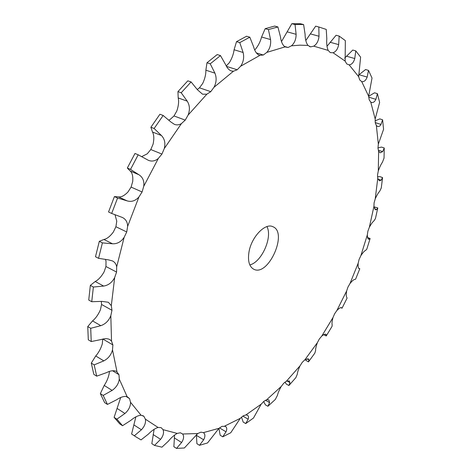 <?xml version="1.0" encoding="UTF-8"?>
<svg xmlns="http://www.w3.org/2000/svg" width="472" height="472" viewBox="0 0 472 472"><rect width="100%" height="100%" fill="white"/><g stroke="black" fill="none" stroke-linecap="round" stroke-linejoin="round"><path stroke-width="0.71" d="M358.696 268.249L359.8 268.727L359.044 268.574C358.236 268.149 357.947 266.361 358.177 263.211L359.121 259.37L360.885 255.623C362.962 252.532 364.561 250.768 365.694 250.325L366.803 249.157L370.119 238.537L368.65 239.227C367.83 238.85 367.393 237.41 367.328 234.903L367.894 231.144L369.364 227.233C371.246 223.852 372.815 221.687 374.078 220.743L375.452 218.53L377.795 207.928L376.532 209.609L375.517 209.804L373.924 206.459L374.095 202.848L375.234 198.836C376.874 195.207 378.373 192.665 379.73 191.207L381.264 188.015L382.574 177.584L381.105 180.227L379.435 180.811L377.759 178.375L377.517 174.994L378.29 170.941C379.647 167.129 381.034 164.232 382.438 162.25L384.037 158.102L384.249 148.001L382.656 151.636L380.202 152.816L378.632 151.199L377.966 148.125L378.337 144.113L383.565 129.346L382.603 119.794L380.969 124.443C380.037 126.13 378.916 126.803 377.612 126.461L376.355 125.546L375.252 122.862L375.181 118.985L379.624 102.406L377.417 93.662L375.859 99.338C374.721 101.816 373.263 102.855 371.482 102.448L370.756 102.094L369.21 99.887L368.661 96.247L372.019 78.057L368.514 70.399L367.157 77.084C365.853 80.517 364.036 82.022 361.705 81.591L359.717 79.969L358.661 76.676L360.614 57.147L355.776 50.887L354.761 58.54C353.64 62.481 351.764 64.581 349.127 64.859L346.725 63.921L345.144 61.106L345.339 40.61L339.167 36.09L338.666 44.616C337.81 49.005 335.946 51.719 333.073 52.758L330.288 52.604L328.176 50.404C326.878 47.33 326.423 43.424 326.801 38.686L326.258 29.429L318.818 26.992L319.013 36.25C318.517 40.999 316.753 44.297 313.715 46.15L310.606 46.87L307.98 45.412C306.133 42.911 305.166 39.188 305.071 34.238L303.62 24.585L299.378 24.456L295.047 24.55L296.121 34.32C296.091 39.318 294.528 43.153 291.425 45.825L288.085 47.477L284.988 46.899C282.604 45.111 281.082 41.719 280.433 36.716L277.896 26.951L268.415 29.577L270.556 39.571C271.081 44.657 269.825 48.935 266.786 52.404L263.329 55.012L259.553 55.336C256.815 54.274 254.833 51.401 253.588 46.716L249.83 37.188L239.77 42.616L243.127 52.486C244.295 57.472 243.458 62.056 240.62 66.245L237.198 69.773L233.439 71.219L231.357 70.977C228.967 70.092 227.026 67.927 225.539 64.487L220.465 55.578L210.246 63.814L214.925 73.148C216.778 77.821 216.465 82.541 213.981 87.308L210.754 91.668L206.878 94.164L202.565 94.205L197.485 89.816L191.089 81.933L181.195 92.766L187.225 101.155C189.791 105.285 190.08 109.935 188.092 115.091L185.236 120.124L181.413 123.605C179.13 124.986 176.817 125.245 174.475 124.396L170.817 121.947L163.159 115.469L154.12 128.49L161.442 135.529C164.681 138.921 165.619 143.276 164.262 148.586L161.937 154.073L158.356 158.403C155.241 161.064 151.949 161.713 148.479 160.362L138.19 154.798L130.514 169.407L138.963 174.77C142.798 177.254 144.391 181.1 143.742 186.304L142.09 191.974L138.933 196.954C135.458 200.854 131.535 202.163 127.157 200.883L117.575 198.022L111.669 213.456L122.407 217.486C125.829 219.209 127.57 222.182 127.623 226.401L126.726 231.976L124.142 237.345C121.056 241.87 117.18 244.012 112.507 243.782L102.406 242.879L98.571 258.332L108.477 259.865L112.537 260.945C114.814 262.155 116.195 264.125 116.678 266.857L116.572 272.067L114.672 277.554C112.112 282.457 108.436 285.294 103.651 286.067L93.379 287.035L91.739 301.726L101.881 301.372L108.359 302.269L111.303 305.679L111.976 310.287L110.82 315.62C108.879 320.653 105.545 324.004 100.813 325.674L90.712 328.305L91.238 341.551L101.279 339.504C104.766 338.389 107.622 338.418 109.846 339.592L111.522 341.103L112.896 344.932L112.495 349.876C111.221 354.802 108.33 358.472 103.816 360.879L94.176 364.874L96.701 376.16L106.353 372.697C110.613 370.579 114.041 370.178 116.625 371.499L118.968 374.679L119.28 379.04C118.678 383.653 116.289 387.441 112.118 390.409L103.185 395.424L107.439 404.421L116.46 399.861C120.649 397.046 124.195 395.967 127.092 396.627L129.558 398.622L130.514 402.268C130.543 406.41 128.691 410.144 124.956 413.478L116.891 419.16L122.543 425.714L130.768 420.399C134.549 417.189 137.983 415.472 141.069 415.242L143.883 416.298L145.388 419.16C145.995 422.706 144.674 426.245 141.423 429.774L134.325 435.792L131.6 434.01L135.8 436.783L141.034 439.898L148.361 434.14C151.677 430.712 154.91 428.476 158.061 427.449L161.1 427.614L163.041 429.656C164.15 432.547 163.336 435.774 160.598 439.338L154.503 445.415L161.943 447.167L168.321 441.255C171.147 437.75 174.115 435.137 177.224 433.414L180.369 432.777L182.652 434.004C184.174 436.199 183.826 439.037 181.602 442.512L176.498 448.4L184.369 447.987L197.762 433.532L200.919 432.169L203.438 432.623C205.296 434.128 205.361 436.523 203.633 439.804L199.485 445.314L207.527 442.954L218.984 428.31L222.07 426.334L225.421 426.358C226.943 427.437 227.138 429.254 226.011 431.815L222.755 436.812L230.755 432.741L240.283 418.334L243.227 415.838L245.965 414.912L247.422 415.248C248.573 416.015 248.815 417.331 248.154 419.201L245.723 423.573L243.186 422.08L241.505 417.124M288.085 47.477L284.291 46.38L288.085 47.477M263.329 55.012L256.385 52.929L263.329 55.012M237.198 69.773L226.477 66.375L237.198 69.773M210.246 63.814L206.978 62.77L205.869 70.204C205.981 74.269 204.919 78.706 202.677 83.503L199.467 87.816L210.754 91.668L199.467 87.816L197.272 89.497M181.195 92.766L177.938 91.627L178.198 97.946C179.024 101.439 178.569 105.775 176.835 110.967L173.997 115.953L185.236 120.124L173.997 115.953L170.18 119.392L168.828 120.077M154.12 128.49L150.892 127.239L152.485 132.024C154.002 134.726 154.208 138.756 153.099 144.113L150.798 149.547L161.937 154.073L150.798 149.547L147.229 153.831L141.748 156.604M130.514 169.407L127.328 168.032L130.119 170.952C132.249 172.693 133.116 176.198 132.72 181.46L131.098 187.083L142.09 191.98L131.098 187.083L127.953 192.01C124.272 195.762 121.086 197.385 118.401 196.871L114.419 196.57L108.542 211.963L111.669 213.456M115.038 214.825L116.773 221.197L115.905 226.731L126.726 231.976L115.905 226.731L113.345 232.053C110.059 236.413 106.914 238.891 103.905 239.475L99.315 241.322L95.497 256.738L98.571 258.332M105.551 259.565L106.023 261.329L105.946 266.503L116.572 272.067L105.946 266.503L104.07 271.943C101.321 276.686 98.365 279.872 95.22 281.507L90.347 285.377L88.736 300.039L91.739 301.726M101.327 301.437L101.557 304.469L111.976 310.287L101.557 304.469L100.43 309.762C98.3 314.635 95.674 318.346 92.559 320.913L87.751 326.571L88.299 339.799L91.238 341.551M112.896 344.932L102.908 339.061L112.896 344.932M118.968 374.679L112.531 370.75L118.968 374.679M129.558 398.622L126.012 396.403L129.558 398.622M143.883 416.298L142.727 415.567L143.883 416.298M245.723 423.573L253.493 418.021L261.152 404.209L263.907 401.288L266.645 399.772L268.839 399.89L269.6 402.592L267.907 406.268L265.388 404.84L263.653 401.495M267.907 406.268L275.318 399.454L277.394 395.442C277.961 393.046 279.223 390.073 281.176 386.527L283.696 383.27L286.38 381.228L289.265 380.898L289.955 382.597L288.917 385.518L286.41 384.161L284.929 382.161M288.917 385.518L295.85 377.653L297.254 374.326C297.466 372.308 298.381 369.482 300.015 365.847L302.263 362.331L304.847 359.829L308.358 358.844L308.9 359.782L308.452 361.906L305.006 359.717M308.452 361.906L314.818 353.156L315.603 350.584C315.491 348.979 316.075 346.348 317.367 342.69L319.326 338.996L321.757 336.099C323.639 334.518 324.996 333.905 325.822 334.264L326.229 335.964L323.668 334.701M326.264 335.922L332.017 326.412L332.182 324.736C331.781 323.568 332.052 321.172 332.996 317.556L334.63 313.75L336.878 310.511C339.049 308.293 340.56 307.343 341.415 307.667L342.041 308.204L347.062 298.151L346.772 297.26C346.112 296.54 346.076 294.428 346.666 290.911L347.964 287.059L349.988 283.536C352.224 280.781 353.817 279.43 354.779 279.483L355.605 279.164L359.8 268.727M310.606 46.87L309.49 46.551L310.606 46.87M248.921 252.378C251.175 237.322 265.069 222.625 272.816 226.678C288.268 232.318 268.32 276.999 253.8 269.252C249.299 266.763 247.67 261.134 248.921 252.378M109.38 371.452L109.297 372.915C108.519 377.37 106.82 381.547 104.206 385.441L100.347 393.618L104.619 402.61L107.439 404.421M102.707 339.108L102.312 343.846C100.855 348.607 98.666 352.655 95.733 355.982L91.279 363.092L93.828 374.367L96.701 376.16M239.77 42.616L236.513 41.654L234.088 49.755C233.516 54.174 231.929 58.493 229.333 62.705L226.247 65.956M268.415 29.577L265.181 28.674L261.582 37.005C260.379 41.554 258.373 45.578 255.564 49.076L254.703 49.938M249.824 264.928C261.635 262.184 272.775 237.227 266.94 226.601M318.818 26.992L315.679 26.155L305.809 40.515M295.047 24.55L291.849 23.688L281.507 41.542M339.167 36.09L336.088 35.258L326.99 46.303M355.776 50.887L352.761 50.056L344.637 58.133M368.514 70.399L365.576 69.549L358.543 75.095M210.754 91.668L199.467 87.816M185.236 120.124L173.997 115.953M161.937 154.073L150.798 149.547M142.09 191.98L131.098 187.083M126.726 231.976L115.905 226.731M116.572 272.067L105.946 266.503M370.119 238.537L367.582 237.445M111.976 310.287L101.557 304.469M122.543 425.714L119.782 423.915L114.112 417.354L120.69 397.536M131.6 434.01L135.877 416.859M135.8 436.783L134.325 435.792M154.503 445.415L151.825 443.668L154.12 429.302M176.498 448.4L173.867 446.713L174.569 435.06M199.485 445.314L196.895 443.686L196.405 434.559M291.849 23.688L300.44 23.736L303.62 24.585M265.181 28.674L274.669 26.066L277.896 26.951M236.513 41.654L246.579 36.244L249.83 37.188M206.978 62.77L217.197 54.563L220.465 55.578M177.938 91.627L187.821 80.83L191.089 81.933M377.417 93.662L374.55 92.795L368.661 96.276M150.892 127.239L159.919 114.259L163.159 115.469M382.603 119.794L379.801 118.897L375.081 120.856M127.328 168.032L134.986 153.471L138.19 154.798M384.249 148.001L381.512 147.075L377.96 147.948M382.574 177.584L379.895 176.622L377.512 176.811M377.795 207.928L373.966 206.813M222.755 436.812L220.194 435.255L218.902 428.381M117.575 198.022L114.419 196.57M102.406 242.879L99.315 241.322M93.379 287.035L90.347 285.377M90.712 328.305L87.751 326.571M94.176 364.874L91.279 363.092M103.185 395.424L100.347 393.618M116.891 419.16L114.112 417.354M291.425 45.825L299.879 45.17L307.98 45.412M266.786 52.404L284.988 46.899M240.62 66.245L259.848 55.413M213.981 87.308L233.439 71.219M188.092 115.091L206.878 94.164M164.262 148.586L181.413 123.605M143.742 186.304L158.356 158.403M127.623 226.401L138.933 196.954M116.678 266.857L124.142 237.345M111.303 305.679L114.672 277.554M111.522 341.103L110.82 315.62M116.985 371.741L112.495 349.876M127.092 396.627L119.28 379.04M141.069 415.242L130.514 402.268M158.061 427.449L145.388 419.16M177.224 433.414L163.041 429.656M197.762 433.532L182.652 434.004M218.984 428.31L203.438 432.623M240.283 418.334L224.737 426.063M261.152 404.209L245.965 414.912M281.176 386.527L266.645 399.772M300.015 365.847L286.38 381.228M317.367 342.69L304.847 359.829M332.996 317.556L321.757 336.099M346.666 290.911L336.878 310.511M358.177 263.211L349.988 283.536M367.328 234.903L360.885 255.623M373.924 206.459L369.364 227.233M377.759 178.375L375.234 198.836M378.632 151.199L378.29 170.941M376.355 125.546L378.337 144.113M370.756 102.094L375.181 118.985M361.705 81.591L368.661 96.247M349.127 64.859L358.661 76.676M333.073 52.758L345.144 61.106M313.715 46.15L328.176 50.404M248.154 419.201L242.826 416.092M319.013 36.25L310.287 33.86M296.121 34.32L287.253 31.866M338.666 44.616L330.111 42.256M270.556 39.571L261.582 37.005M354.761 58.54L346.383 56.174M243.127 52.486L234.088 49.755M367.157 77.084L358.974 74.688M214.925 73.148L205.869 70.204M375.859 99.338L368.691 97.138M187.225 101.155L178.198 97.946M380.969 124.443L375.205 122.578M161.442 135.529L152.485 132.024M382.656 151.636L378.249 150.131M138.963 174.77L130.119 170.952M127.157 200.883L118.401 196.871M381.105 180.227L377.995 179.1M112.507 243.782L103.905 239.475M376.532 209.609L374.591 208.86M103.651 286.067L95.22 281.507M369.151 239.233L368.184 238.838M100.813 325.674L92.559 320.913M103.816 360.879L95.733 355.982M112.118 390.409L104.206 385.441M326.176 334.666L325.167 334.176M124.956 413.478L117.198 408.516M308.9 359.782L306.971 358.791M141.423 429.774L133.812 424.865M289.955 382.597L286.947 380.981M160.598 439.338L153.123 434.535M269.6 402.592L265.447 400.262M181.602 442.512L174.239 437.845M203.633 439.804L196.376 435.296M226.011 431.815L219.492 427.88M340.819 307.632L342.041 308.204"/></g></svg>
